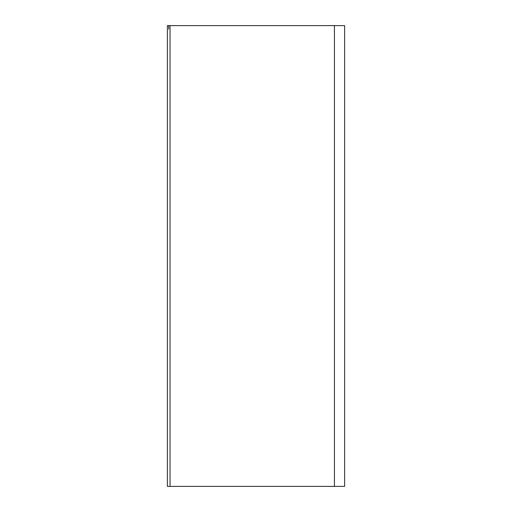 <?xml version="1.0" encoding="UTF-8"?>
<svg xmlns="http://www.w3.org/2000/svg" width="512" height="512" viewBox="0 0 512 512"><rect width="100%" height="100%" fill="white"/><g stroke="black" fill="none" stroke-linecap="round" stroke-linejoin="round"><path stroke-width="0.77" d="M168.717 29.146L168.717 25.6M344.614 25.6L344.614 486.4L167.386 486.4L167.386 25.6L344.614 25.6M334.426 486.4L334.426 25.6M170.042 25.6L170.042 486.4"/></g></svg>
